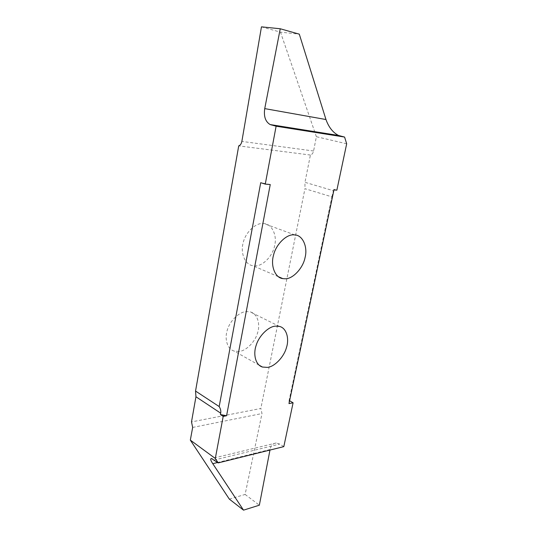 <?xml version="1.0" encoding="UTF-8"?>
<svg xmlns="http://www.w3.org/2000/svg" width="537" height="537" viewBox="0 0 537 537"><rect width="100%" height="100%" fill="white"/><g stroke="black" fill="none" stroke-linecap="round" stroke-linejoin="round"><path stroke-width="0.4" stroke-dasharray="2.69 2.01" d="M263.123 223.526L264.029 223.593C272.044 223.922 277.287 235.709 274.662 245.57C272.924 255.766 262.761 266.332 255.122 265.862L252.82 265.681C245.026 264.788 240.287 252.927 243.1 243.14C245.181 232.615 255.753 222.613 263.123 223.526M238.952 351.46L234.011 351.017C227.057 348.949 224.385 338.471 227.346 329.953C229.99 320.428 239.71 311.588 246.483 311.581L250.161 311.89C257.404 313.474 260.445 324.053 257.679 332.484C255.37 341.76 245.959 351.077 238.952 351.46M229.319 499.101L245.114 494.449L261.989 413.544L260.841 408.482L191.501 421.914M245.114 494.449L259.358 505.196M283.811 446.63L279.717 444.065L276.213 442.991C272.924 443.394 270.876 445.569 270.071 449.516L269.97 450.06M289.591 400.743L289.101 400.461L331.9 196.864L304.949 188.682L260.841 408.482M331.9 196.864L333.37 190.702L304.956 182.305L304.949 188.682M289.101 400.461L288.987 403.602M336.867 190.165L333.678 189.225L333.37 190.702M333.678 189.225L333.947 189.917M346.674 143.782L316.374 136.7L313.595 150.998C313.071 153.179 312.017 154.528 310.413 155.032L304.956 182.305M310.413 155.032L238.723 145.876M261.459 26.85L280.482 32.153L299.297 34.153M316.374 136.7L280.482 32.153M270.245 184.54L260.72 182.694M192.662 427.432L261.989 413.544M270.071 449.516L217.613 462.498M214.203 460.021L279.717 444.065M313.595 150.998L241.865 141.412M294.82 234.924L264.029 223.593M259.082 365.147L234.011 351.017M279.334 326.382L250.161 311.89M276.213 442.991L211.578 458.571M278.287 276.669L252.82 265.681"/><path stroke-width="0.81" d="M293.914 234.864L294.82 234.924C302.848 235.152 307.882 247.262 305.07 257.492C303.143 268.057 292.772 279.133 285.127 278.777L282.818 278.622C275.025 277.837 270.473 265.64 273.467 255.464C275.75 244.543 286.543 234.025 293.914 234.864M218.176 462.907L215.303 458.457L223.197 416.397L226.58 415.739L270.245 184.54L265.271 184.124L276.112 126.208L270.158 124.564C265.432 121.731 263.62 116.415 264.734 108.615L280.247 28.763L299.297 34.153L325.972 119.529C328.731 127.249 332.92 132.558 338.525 135.465L344.593 137.063L346.674 143.782L336.867 190.165L333.947 189.917L288.987 403.602L293.095 402.804L283.811 446.63L218.176 462.907L211.578 458.571C210.095 458.517 210.491 460.222 212.773 463.693L243.523 510.15L229.319 499.101L190.326 440.112L215.303 458.457M344.593 137.063L276.112 126.208M267.392 367.395L262.452 367.039C255.518 365.059 253.008 354.313 256.129 345.466C258.948 335.578 268.862 326.268 275.649 326.134L279.334 326.382C286.563 327.879 289.409 338.726 286.49 347.459C284.013 357.065 274.427 366.852 267.392 367.395M195.945 396.749L195.542 391.064L219.177 406.556C220.566 408.771 221.069 410.973 220.687 413.168L195.945 396.749L191.501 421.914L192.662 427.432L190.326 440.112M269.97 450.06L259.358 505.196L243.523 510.15M293.095 402.804L289.591 400.743M280.247 28.763L261.459 26.85L241.865 141.412C241.355 143.815 240.314 145.299 238.723 145.876L195.542 391.064M219.177 406.556L260.72 182.694L265.271 184.124M226.58 415.739L220.425 414.551L220.687 413.168M220.425 414.551L223.197 416.397M217.613 462.498L212.773 463.693M264.734 108.615L325.972 119.529M339.632 135.827L271.205 124.933M262.452 367.039L259.082 365.147M270.158 124.564L338.525 135.465M282.818 278.622L278.287 276.669"/></g></svg>

